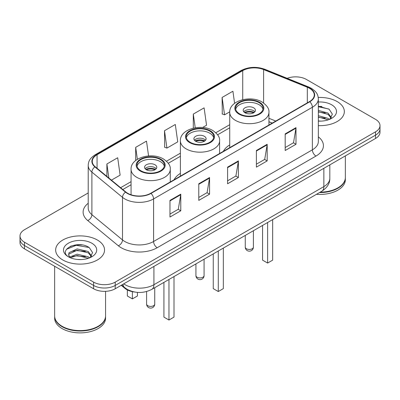 <?xml version="1.0" encoding="UTF-8"?>
<svg xmlns="http://www.w3.org/2000/svg" width="400" height="400" viewBox="0 0 400 400"><rect width="100%" height="100%" fill="white"/><g stroke="black" fill="none" stroke-linecap="round" stroke-linejoin="round"><path stroke-width="0.6" d="M180.395 173.395A26.985 15.58 0 0 0 174.07 179.78M229.725 144.915A26.985 15.58 0 0 0 223.4 151.305M272.22 123.115L268.93 121.785M134.505 292.005A15.275 8.82 180 0 1 125.025 288.42L121.23 285.29M82.14 244.95A20.37 11.76 0 0 0 70.22 246.37M321.935 106.505A20.37 11.76 0 0 0 318.34 106.485M88.215 192.935L24.475 229.73A15.275 8.82 0 0 0 20 235.97L20 242.62A15.275 8.82 0 0 0 24.475 248.855L93.605 288.77A15.275 8.82 0 0 0 115.21 288.77L375.525 138.475A15.275 8.82 0 0 0 380 132.24L380 128.915A15.275 8.82 0 0 1 375.525 135.15A15.275 8.82 0 0 0 380 128.915L380 125.585A15.275 8.82 0 0 0 375.525 119.35L306.395 79.44A15.275 8.82 0 0 0 287.18 78.315M20 235.97A15.275 8.82 0 0 0 24.475 242.205L93.605 282.115A15.275 8.82 0 0 0 115.21 282.115L115.21 285.445L375.525 135.15L115.21 285.445A15.275 8.82 0 0 1 93.605 285.445A15.275 8.82 0 0 0 115.21 285.445L115.21 288.77M24.475 242.205L24.475 245.53L93.605 285.445L24.475 245.53A15.275 8.82 0 0 1 20 239.295A15.275 8.82 0 0 0 24.475 245.53L24.475 248.855M337.18 101.58A24.44 14.11 0 0 0 318.235 97.475A24.44 14.11 0 0 1 337.18 101.58A24.44 14.11 0 0 1 344.34 111.555A24.44 14.11 0 0 0 337.18 101.58M97.385 240.02A24.44 14.11 0 0 0 70.75 236.965A24.44 14.11 0 0 0 55.66 250A24.44 14.11 0 0 0 62.82 259.98A24.44 14.11 0 0 0 89.455 263.035A24.44 14.11 0 0 0 104.545 250A24.44 14.11 0 0 0 97.385 240.02A24.44 14.11 0 0 0 70.75 236.965A24.44 14.11 0 0 0 55.66 250A24.44 14.11 0 0 0 62.82 259.98A24.44 14.11 0 0 0 89.455 263.035A24.44 14.11 0 0 0 104.545 250A24.44 14.11 0 0 0 97.385 240.02M309.49 88.295A16.295 9.405 180 0 1 314.265 94.945A16.295 9.405 180 0 1 309.49 101.6L150.71 193.27A16.295 9.405 180 0 1 125.84 192.015L95.235 166.78A16.295 9.405 180 0 1 92.285 161.385A16.295 9.405 180 0 1 97.06 154.73L242.74 70.625A16.295 9.405 180 0 1 263.605 69.57L307.315 87.24A16.295 9.405 180 0 1 309.49 88.295M309.78 88.125A16.7 9.645 0 0 0 307.55 87.045L263.84 69.375A16.7 9.645 0 0 0 242.45 70.455L96.77 154.565A16.7 9.645 0 0 0 94.9 166.915L125.505 192.15A16.7 9.645 0 0 0 150.995 193.435L309.78 101.765A16.7 9.645 0 0 0 309.78 88.125M169.97 200.4L169.97 217.03L180.775 210.795L180.775 194.165L169.97 200.4M169.97 214.08L178.29 209.275L180.73 194.715A4.075 2.35 -120 0 0 180.775 194.165M178.22 209.32L180.775 210.795M198.775 183.77L198.775 200.4L209.575 194.165L209.575 177.535L198.775 183.77M198.775 197.45L207.095 192.65L209.535 178.085A4.075 2.35 -120 0 0 209.575 177.535M207.02 192.69L209.575 194.165M285.19 133.88L285.19 150.51L295.99 144.275L295.99 127.645L285.19 133.88M285.19 147.56L293.51 142.76L295.945 128.195A4.075 2.35 -120 0 0 295.99 127.645M293.435 142.8L295.99 144.275M256.385 150.51L256.385 167.14L267.185 160.905L267.185 144.275L256.385 150.51M256.385 164.19L264.705 159.39L267.14 144.825A4.075 2.35 -120 0 0 267.185 144.275M264.63 159.43L267.185 160.905M227.58 167.14L227.58 183.77L238.38 177.535L238.38 160.905L227.58 167.14M227.58 180.82L235.9 176.02L238.34 161.455A4.075 2.35 -120 0 0 238.38 160.905M235.825 176.06L238.38 177.535M318.34 125.64A24.44 14.11 0 0 0 344.34 111.555A24.44 14.11 0 0 1 318.34 125.64M115.21 282.115L375.525 131.825A15.275 8.82 0 0 0 380 125.585M111.44 180.14L120.13 175.12L117.69 157.745L106.89 163.98L106.89 176.39M202.6 127.505L206.545 125.23L204.105 107.855L193.305 114.09L193.305 128.165M234.605 103.33L232.91 91.225L222.105 97.46L222.28 113.99M148.575 155.945L146.495 141.115L135.695 147.35L135.695 160.49M164.5 130.72L166.935 148.095L177.74 141.86L175.3 124.485L164.5 130.72L164.675 147.25M166.935 148.095L164.5 147.185M193.305 114.09L195.225 127.78M222.105 97.46L224.545 114.835L229.74 111.84M224.545 114.835L222.105 113.925M135.695 147.35L137.37 159.305M106.89 163.98L108.86 178.015M320.21 192.15A25.46 14.7 0 0 0 337.9 187.845A25.46 14.7 0 0 0 345.355 177.455L345.355 155.895M320.1 192.21A25.205 14.55 0 0 0 337.72 187.95A25.205 14.55 0 0 0 337.81 187.9M319.49 192.565A25.46 14.7 0 0 0 345.355 177.87A25.46 14.7 0 0 0 345.355 177.66M316.475 194.305A25.46 14.7 0 0 0 345.355 179.74L345.355 177.87M318.34 120.955L320.995 121.12M318.34 115.675L328.035 118.34L329.385 119.42M318.34 116.995L328.28 119.83M318.34 110.395L328.035 113.06L331.345 117.63M318.34 111.715L328.035 114.38L331.085 117.97M318.34 121.1A16.605 9.585 0 0 0 331.64 118.335A16.605 9.585 0 0 0 331.64 104.78A16.605 9.585 0 0 0 318.34 102.01M329.775 119.26L332.375 114.155L329.085 109.195L318.34 106.225M318.34 106.735L328.86 109.045M318.34 112.015L325.185 112.925M318.34 117.295L325.185 118.205M259.05 102.615A13.75 7.935 0 0 0 244.065 100.895A13.75 7.935 0 0 0 235.58 108.23A13.75 7.935 0 0 0 239.605 113.84A13.75 7.935 0 0 0 254.59 115.56A13.75 7.935 0 0 0 263.075 108.23A13.75 7.935 0 0 0 259.05 102.615M262.955 109.27A13.75 7.935 0 0 0 259.05 104.695A13.75 7.935 0 0 0 244.91 102.79A13.75 7.935 0 0 0 235.695 109.27M262.575 225.425L262.575 260.145L267.62 263.055L272.66 260.145L272.66 219.605M267.62 263.055L267.62 222.515M253.65 107.815A6.11 3.53 0 0 0 246.99 107.05A6.11 3.53 0 0 0 243.215 110.31A6.11 3.53 0 0 0 245.005 112.8A6.11 3.53 0 0 0 251.665 113.565A6.11 3.53 0 0 0 255.44 110.31A6.11 3.53 0 0 0 253.65 107.815M254.895 111.765A6.11 3.53 0 0 0 253.65 110.725A6.11 3.53 0 0 0 243.76 111.765M244.39 112.385A8.145 4.705 180 0 1 253.905 112.24L253.905 112.645M245.06 112.83A7.13 4.115 180 0 1 253.17 112.66L253.905 112.24M253.05 113.105L253.17 112.66M98.015 326.345A25.205 14.55 0 0 1 97.925 326.395A25.205 14.55 0 0 1 62.28 326.395L62.1 326.29A25.46 14.7 0 0 0 98.105 326.29A25.46 14.7 0 0 0 105.56 315.895L105.56 291.325M54.645 316.105A25.46 14.7 0 0 0 54.645 316.315A25.46 14.7 0 0 0 62.1 326.705A25.46 14.7 0 0 0 89.845 329.895A25.46 14.7 0 0 0 105.56 316.315A25.46 14.7 0 0 0 105.56 316.105M54.645 316.315L54.645 318.185A25.46 14.7 0 0 0 62.1 328.58A25.46 14.7 0 0 0 89.845 331.765A25.46 14.7 0 0 0 105.56 318.185L105.56 316.315M77.32 259.45L81.2 259.565M69.71 257.015L77.125 254.185L88.24 256.785L89.59 257.865M70.39 257.725L77.125 255.505L88.485 258.275M69.825 257.53L68.635 254.74A11.51 6.645 0 0 0 70.495 257.815M68.635 254.74L68.985 252.725L77.125 248.905L88.24 251.505L91.55 256.075M68.665 254.9L68.985 254.045L77.125 250.225L88.24 252.825L91.29 256.415M89.98 257.705L92.58 252.595L89.29 247.64C77.645 239.265 56.94 250.3 68.895 257.065L68.955 257.105M91.84 243.22A16.605 9.585 0 0 0 68.36 243.22A16.605 9.585 0 0 0 68.36 256.78A16.605 9.585 0 0 0 91.84 256.78A16.605 9.585 0 0 0 91.84 243.22M54.645 266.275L54.645 315.895A25.46 14.7 0 0 0 62.1 326.29L62.28 326.395M66.47 249.305L76.215 245.305L89.065 247.49M72.56 251.25L76.215 250.585L85.39 251.37M72.56 256.53L76.215 255.865L85.39 256.65M69.645 256.93L69.925 256.8M209.72 131.095A13.75 7.935 0 0 0 194.74 129.375A13.75 7.935 0 0 0 186.25 136.71A13.75 7.935 0 0 0 190.28 142.32A13.75 7.935 0 0 0 205.26 144.04A13.75 7.935 0 0 0 213.75 136.71A13.75 7.935 0 0 0 209.72 131.095M213.63 137.745A13.75 7.935 0 0 0 209.72 133.175A13.75 7.935 0 0 0 195.585 131.27A13.75 7.935 0 0 0 186.37 137.745M213.25 253.9L213.25 288.625L218.29 291.535L223.33 288.625L223.33 248.08M218.29 291.535L218.29 250.99M204.32 136.29A6.11 3.53 0 0 0 197.66 135.525A6.11 3.53 0 0 0 193.89 138.785A6.11 3.53 0 0 0 195.68 141.28A6.11 3.53 0 0 0 202.34 142.045A6.11 3.53 0 0 0 206.11 138.785A6.11 3.53 0 0 0 204.32 136.29M205.565 140.24A6.11 3.53 0 0 0 204.32 139.2A6.11 3.53 0 0 0 194.435 140.24M195.065 140.865A8.145 4.705 180 0 1 204.58 140.715L204.58 141.125M195.73 141.31A7.13 4.115 180 0 1 203.845 141.14L204.58 140.715M203.725 141.585L203.845 141.14M160.395 159.575A13.75 7.935 0 0 0 145.41 157.855A13.75 7.935 0 0 0 136.925 165.185A13.75 7.935 0 0 0 140.95 170.8A13.75 7.935 0 0 0 155.935 172.52A13.75 7.935 0 0 0 164.42 165.185A13.75 7.935 0 0 0 160.395 159.575M164.305 166.225A13.75 7.935 0 0 0 160.395 161.655A13.75 7.935 0 0 0 146.255 159.75A13.75 7.935 0 0 0 137.045 166.225M163.925 282.38L163.925 317.105L168.965 320.015L174.005 317.105L174.005 276.56M168.965 320.015L168.965 279.47M127.34 289.93L127.34 295.985L132.38 298.895L137.425 295.985L137.425 292.385M132.38 298.895L132.38 291.665M154.995 164.77A6.11 3.53 0 0 0 148.335 164.005A6.11 3.53 0 0 0 144.56 167.265A6.11 3.53 0 0 0 146.35 169.76A6.11 3.53 0 0 0 153.01 170.525A6.11 3.53 0 0 0 156.785 167.265A6.11 3.53 0 0 0 154.995 164.77M156.24 168.72A6.11 3.53 0 0 0 154.995 167.68A6.11 3.53 0 0 0 145.105 168.72M145.735 169.345A8.145 4.705 180 0 1 155.25 169.195L155.25 169.6M146.405 169.79A7.13 4.115 180 0 1 154.515 169.62L155.25 169.195M154.395 170.065L154.515 169.62M125.025 287.9L125.025 288.42M123.74 283.84A20.37 11.76 0 0 0 125.11 284.715A20.37 11.76 0 0 0 153.915 284.715L323.86 186.6A20.37 11.76 0 0 0 329.825 178.285C329.975 183.34 327.28 187.665 321.75 191.26L151.805 289.38A10.185 5.88 60 0 0 153.915 284.715L153.915 266.42M323.86 168.305L323.86 186.6A10.185 5.88 60 0 1 321.75 191.26M122.915 284.32A10.185 6.81 129.5 0 0 124.69 287.63L121.595 285.08M375.525 138.475L375.525 131.825M93.605 288.77L93.605 282.115M318.34 136.85A25.46 14.7 180 0 1 315.975 156.06L157.19 247.735A5.09 2.94 60 0 1 153.59 241.5L312.375 149.825A20.37 11.76 0 0 0 318.34 141.51L318.34 98.935A20.37 11.76 180 0 1 312.375 107.25A5.09 2.94 -120 0 0 309.78 101.765M157.19 247.735A25.46 14.7 180 0 1 121.185 247.735A25.46 14.7 180 0 1 118.33 245.77L87.725 220.535A25.46 14.7 180 0 1 88.215 203.285M124.785 241.5A20.37 11.76 0 0 0 153.59 241.5L153.59 198.925A20.37 11.76 180 0 1 122.505 197.355L91.895 172.12A20.37 11.76 180 0 1 88.215 165.375L88.215 207.95A20.37 11.76 0 0 0 91.895 214.69L122.505 239.93A20.37 11.76 0 0 0 124.785 241.5M318.34 98.935C318.01 95.435 317.685 92.525 311.32 88.29L308.64 86.99A5.09 2.385 112 0 0 307.55 87.045M308.64 86.99L264.93 69.32C256.495 66.335 248.49 66.77 240.915 70.62A5.09 2.94 60 0 1 242.45 70.455M96.77 154.565A5.09 2.94 -120 0 0 95.235 154.73C89.06 158.78 88.495 161.825 88.215 165.375M94.9 166.915A5.09 3.405 129.5 0 0 91.895 172.12L91.895 214.69A5.09 3.405 -50.5 0 1 87.725 220.535M264.93 69.32A5.09 2.385 112 0 0 263.84 69.375M125.505 192.15A5.09 3.405 129.5 0 0 122.505 197.355L122.505 239.93A5.09 3.405 -50.5 0 1 118.33 245.77M150.995 193.435A5.09 2.94 60 0 1 153.59 198.925L312.375 107.25L312.375 149.825A5.09 2.94 60 0 0 315.975 156.06M97.06 154.73L97.06 168.285M307.315 87.24L307.315 102.855M263.605 69.57L263.605 103M275.785 121.06L268.93 118.285M242.74 70.625L242.74 99.66M229.725 124.705L215.815 132.735M180.395 153.18L166.485 161.21M131.07 181.66L120.61 187.7M227.58 167.67L238.34 161.455M256.385 151.04L267.14 144.825M285.19 134.41L295.945 128.195M198.775 184.3L209.535 178.085M169.97 200.93L180.73 194.715M239.065 114.155A14.51 8.38 0 0 0 259.59 114.155A14.51 8.38 0 0 0 259.59 102.305A14.51 8.38 0 0 0 239.065 102.305A14.51 8.38 0 0 0 239.065 114.155M268.93 125.015L268.93 112.385A19.605 11.32 180 0 1 256.83 122.845A19.605 11.32 180 0 1 235.465 120.39A19.605 11.32 180 0 1 229.725 112.385L229.725 147.65M246.445 248.755A4.075 2.35 180 0 1 245.255 247.09A4.075 4.075 0 0 0 251.365 250.62A4.075 4.075 0 0 0 253.4 247.09A4.075 2.35 180 0 1 252.21 248.755A4.075 2.35 180 0 1 246.445 248.755M189.74 142.63A14.51 8.38 0 0 0 210.26 142.63A14.51 8.38 0 0 0 210.26 130.785A14.51 8.38 0 0 0 189.74 130.785A14.51 8.38 0 0 0 189.74 142.63M219.605 153.495L219.605 140.865A19.605 11.32 180 0 1 207.5 151.32A19.605 11.32 180 0 1 186.14 148.87A19.605 11.32 180 0 1 180.395 140.865L180.395 176.13M197.12 277.235A4.075 2.35 180 0 1 195.925 275.57A4.075 4.075 0 0 0 202.035 279.1A4.075 4.075 0 0 0 204.075 275.57A4.075 2.35 180 0 1 202.88 277.235A4.075 2.35 180 0 1 197.12 277.235M140.41 171.11A14.51 8.38 0 0 0 160.935 171.11A14.51 8.38 0 0 0 160.935 159.26A14.51 8.38 0 0 0 140.41 159.26A14.51 8.38 0 0 0 140.41 171.11M170.275 181.975L170.275 169.345A19.605 11.32 180 0 1 158.175 179.8A19.605 11.32 180 0 1 136.81 177.345A19.605 11.32 180 0 1 131.07 169.345L131.07 194.775M147.79 305.71A4.075 2.35 180 0 1 146.6 304.05A4.075 4.075 0 0 0 152.71 307.575A4.075 4.075 0 0 0 154.745 304.05A4.075 2.35 180 0 1 153.555 305.71A4.075 2.35 180 0 1 147.79 305.71M151.805 289.38C143.61 293.495 135.415 293.495 127.22 289.38L124.69 287.63M329.825 178.285L329.825 164.86M240.915 70.62L95.235 154.73M229.725 127.805L217.615 134.79M180.395 156.28L168.29 163.27M131.07 184.76L122.82 189.525M272.295 123.075L268.93 121.715M268.93 112.385C269.36 108.935 267.095 105.49 262.135 102.05C250.575 94.9 229.045 100.64 229.725 112.385M253.4 230.72L253.4 247.09M245.255 235.425L245.255 247.09M219.605 140.865C220.035 137.415 217.77 133.97 212.805 130.53C201.25 123.38 179.715 129.115 180.395 140.865M204.075 259.2L204.075 275.57M195.925 263.905L195.925 275.57M170.275 169.345C170.705 165.895 168.44 162.45 163.48 159.01C151.925 151.86 130.39 157.595 131.07 169.345M154.745 287.68L154.745 304.05M146.6 291.525L146.6 304.05"/></g></svg>
